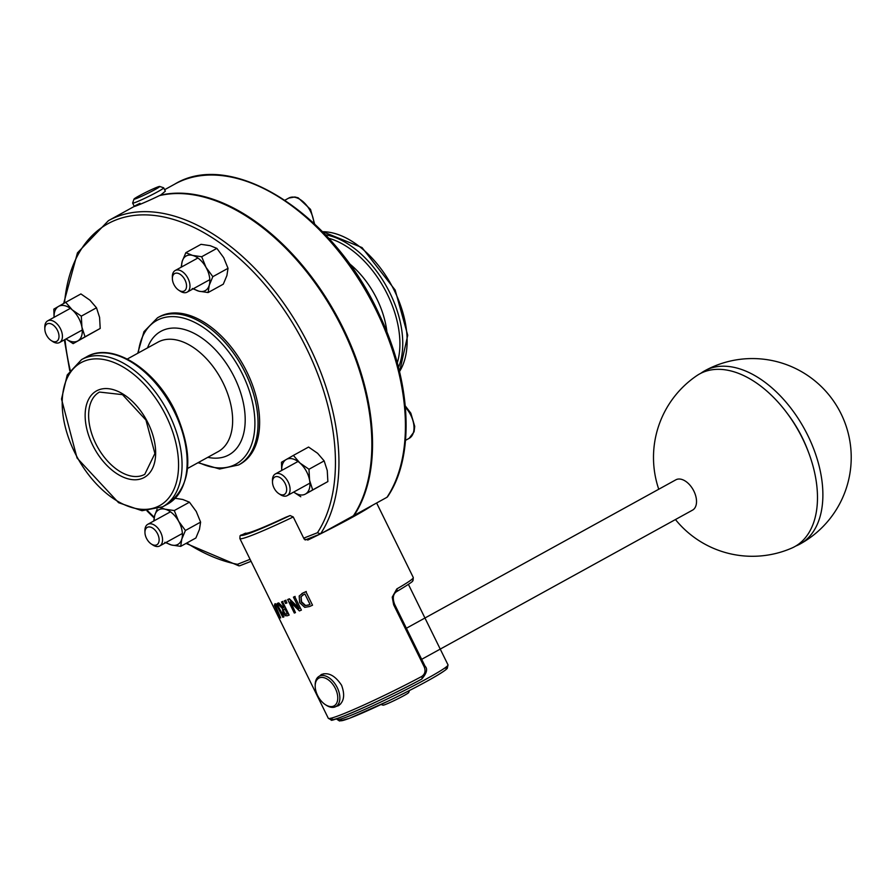 <?xml version="1.0" encoding="UTF-8"?>
<svg xmlns="http://www.w3.org/2000/svg" width="896" height="896" viewBox="0 0 896 896"><rect width="100%" height="100%" fill="white"/><g stroke="black" fill="none" stroke-linecap="round" stroke-linejoin="round"><path stroke-width="1.34" d="M275.072 603.702L277.234 604.486L283.92 616.851L276.875 604.688L274.926 603.826L274.389 605.349L280.19 617.949A69.698 4.278 -26.2 0 0 280.706 617.848L275.397 606.67L275.677 605.36L277.133 606.2L282.845 617.277A69.698 4.278 -26.2 0 0 283.562 617.053M276.046 605.147L275.766 606.458L280.706 617.848M287.683 599.558L294.325 613.054A69.698 4.278 -26.2 0 0 295.456 612.595L290.203 601.91L299.41 610.949A69.698 4.278 -26.2 0 0 301.392 610.098L294.75 596.613A69.698 4.278 153.8 0 1 293.44 597.173L299.163 608.798L289.061 598.998A69.698 4.278 153.8 0 1 287.683 599.558L288.03 599.368A69.205 4.245 -26.2 0 0 289.408 598.808L298.693 607.835M294.75 596.613L301.392 610.098M293.44 597.173L293.798 596.971A69.205 4.245 -26.2 0 0 295.109 596.411M295.456 612.595L291.088 602.795M299.174 596.008L299.645 602.672L304.741 607.354L309.59 606.514A69.698 4.278 -26.2 0 0 312.536 605.203L305.894 591.707A69.698 4.278 153.8 0 1 302.926 593.04L299.174 596.008M301.829 593.566L303.296 592.827A69.205 4.245 -26.2 0 0 306.275 591.494M312.536 605.203L305.894 591.707M305.133 605.618L309.12 604.8A69.205 4.245 -26.2 0 0 310.016 604.397A69.698 4.278 153.8 0 1 308.75 605.002L305.133 605.618L301.213 602.011L301.078 596.792L301.571 601.821L305.491 605.416M300.72 596.994L303.643 594.608A69.698 4.278 -26.2 0 0 304.92 594.037L310.038 604.43M302.949 594.944L301.078 596.792M302.758 595.045L303.643 594.608M277.312 603.434L282.419 608.552L283.035 612.976L285.197 615.686L287.269 615.787A69.698 4.278 -26.2 0 0 289.15 615.082L282.52 601.586A69.698 4.278 153.8 0 1 281.523 601.966L284.166 607.331A69.698 4.278 153.8 0 1 283.069 607.734L278.342 603.098A69.698 4.278 153.8 0 1 277.312 603.434L277.67 603.243A69.205 4.245 -26.2 0 0 278.701 602.896L283.427 607.533A69.205 4.245 -26.2 0 0 284.133 607.275M286.451 614.253L285.141 614.174L283.842 612.528L283.17 610.277L284.066 609.134A69.698 4.278 -26.2 0 0 284.894 608.832L287.392 613.906A69.698 4.278 153.8 0 1 286.451 614.253L286.798 614.062A69.205 4.245 -26.2 0 0 287.37 613.85M284.413 608.944L283.517 610.086L284.189 612.338L285.488 613.984L286.798 614.062M282.52 601.586L289.15 615.082M281.523 601.966L281.87 601.776A69.205 4.245 -26.2 0 0 282.867 601.395M284.334 600.891L285.6 603.478A69.698 4.278 -26.2 0 0 286.944 602.952L285.678 600.365A69.698 4.278 153.8 0 1 284.334 600.891L284.682 600.701A69.205 4.245 -26.2 0 0 286.014 600.174M286.944 602.952L285.678 600.365M376.622 502.992L413.28 577.506A69.205 4.245 153.8 0 1 396.794 588.93L392.224 597.15L393.658 604.789L424.155 666.758C425.858 670.97 425.018 674.229 421.635 676.525A2.475 1.176 61.9 0 1 421.68 679.112L421.68 679.112A2.475 1.176 61.9 0 1 421.613 679.146A66.73 4.099 -26.2 0 1 356.328 710.864A66.73 4.099 -26.2 0 1 332.909 717.685M372.467 505.277A69.205 4.245 153.8 0 1 352.789 517.026A69.205 4.245 153.8 0 1 321.518 533.333M319.894 534.15A69.205 4.245 153.8 0 1 308.37 539.795L307.731 540.053M293.25 516.958L290.091 515.558L285.6 517.328A61.79 3.786 153.8 0 1 245.504 533.165L240.038 535.774L239.87 538.563A69.205 4.245 -26.2 0 0 293.25 516.958L304.147 539.09L308.045 539.941M319.558 676.054L321.373 674.498C328.418 672.034 335.149 675.618 341.566 685.25C345.094 694.792 344.086 701.602 338.542 705.667L336.146 706.418M157.562 317.744L159.141 316.882A84.034 50.456 61.2 0 1 246.859 371.862A84.034 50.456 61.2 0 1 240.218 464.083L238.638 464.957A84.034 50.456 -118.8 0 0 245.269 372.736A84.034 50.456 -118.8 0 0 157.562 317.744L143.965 331.677L137.738 353.282M138.824 196A14.336 0.885 153.8 0 1 151.894 189.448A14.336 0.885 153.8 0 1 159.678 186.458A14.336 0.885 153.8 0 1 147.258 193.603A14.336 0.885 153.8 0 1 134.008 199.091A14.336 0.885 153.8 0 1 138.824 196M134.008 199.091L132.653 203.045A17.304 1.064 -26.2 0 0 132.653 203.112A17.304 1.064 -26.2 0 0 141.669 199.741A17.304 1.064 -26.2 0 0 157.886 191.643A17.304 1.064 -26.2 0 0 163.699 187.835A17.304 1.064 -26.2 0 0 163.643 187.79L159.678 186.458M64.523 302.982A190.31 114.262 61.2 0 1 241.136 260.008A190.31 114.262 61.2 0 1 317.442 532.728L320.533 533.882L353.427 515.771A192.774 115.752 -118.8 0 0 329.045 304.08A192.774 115.752 -118.8 0 0 159.398 195.63C144.066 203.146 124.152 211.008 139.989 203.291M163.699 187.835L165.346 191.184L160.194 195.451M381.046 704.502L383.029 705.174A14.336 0.885 -26.2 0 0 396.234 699.597A14.336 0.885 -26.2 0 0 408.699 692.541L409.382 690.558M317.598 695.498A15.814 9.498 61.2 0 1 315.19 686.291A15.814 9.498 61.2 0 1 326.726 678.821A15.814 9.498 61.2 0 1 337.747 698.835A15.814 9.498 61.2 0 1 325.27 704.592A15.814 9.498 61.2 0 1 317.598 695.498M325.27 704.592L326.2 705.197A17.304 10.382 -118.8 0 0 335.866 706.574A17.304 10.382 -118.8 0 0 337.232 687.59A17.304 10.382 -118.8 0 0 319.178 676.267A17.304 10.382 -118.8 0 0 315.179 685.182L315.19 686.291M396.794 588.93A2.475 1.758 60.2 0 1 396.39 591.763A2.475 1.758 60.2 0 1 396.379 591.763A2.475 1.758 60.2 0 1 396.256 591.83M387.005 497.269L387.554 496.765C415.318 456.254 411.499 381.158 378.874 313.634C333.749 214.245 232.602 148.904 174.888 184.05A192.774 115.752 61.2 0 1 353.998 272.115A192.774 115.752 61.2 0 1 387.005 497.269L354.122 515.39A192.774 115.752 -118.8 0 0 329.739 303.688A192.774 115.752 -118.8 0 0 160.093 195.25M305.11 539.986L320.533 533.882A192.774 115.752 -118.8 0 0 287.526 308.728A192.774 115.752 -118.8 0 0 108.405 220.674L77.459 252.851L63.65 303.475M353.517 515.626L354.122 515.39M700.75 373.341A98.862 59.36 61.2 0 1 704.659 370.832A98.862 59.36 61.2 0 1 804.35 428.792A98.862 59.36 61.2 0 1 800.05 544.029A98.862 59.36 61.2 0 1 795.85 546M808.192 451.405A88.973 53.424 -118.8 0 0 787.304 413.47M675.45 519.546A98.862 98.862 0 0 0 791.717 548.117A98.582 59.192 -118.8 0 0 799.008 431.738A98.582 59.192 -118.8 0 0 696.752 375.693A98.862 98.862 0 0 0 658.75 489.238M421.669 659.322L692.53 510.138A17.304 10.382 -118.8 0 0 693.28 489.966A17.304 10.382 -118.8 0 0 675.83 479.83L406.381 628.242M151.278 543.984L152.79 544.981A12.354 7.414 -118.8 0 0 159.701 545.966A12.354 7.414 -118.8 0 0 159.891 545.854A12.354 7.414 -118.8 0 0 160.149 531.395A12.354 7.414 -118.8 0 0 147.773 524.317A12.354 7.414 -118.8 0 0 147.582 524.429A12.354 7.414 -118.8 0 0 144.917 530.678L144.95 532.493A9.934 5.958 61.2 0 1 147.09 527.475A9.934 5.958 61.2 0 1 158.738 536.906A9.934 5.958 61.2 0 1 151.278 543.984A9.934 5.958 61.2 0 1 144.95 532.493M160.81 507.752L165.099 509.219L174.272 510.552L178.606 521.203L185.416 530.488L181.81 539.101L180.69 546.358L195.877 537.992L199.472 529.379L200.603 522.122L196.258 511.47L189.459 502.197L182.762 499.486L175.269 498.288M166.152 542.416A19.768 11.872 -118.8 0 0 171.517 545.014A19.768 11.872 -118.8 0 0 181.81 539.101A19.768 11.872 -118.8 0 0 178.606 521.203A19.768 11.872 -118.8 0 0 165.099 509.219A19.768 11.872 -118.8 0 0 154.806 515.133L157.091 509.219M153.731 521.035L154.806 515.133A19.768 11.872 -118.8 0 0 154.235 520.766M180.69 546.358L171.517 545.014L164.819 542.315M185.416 530.488L200.603 522.122M174.272 510.552L189.459 502.197M278.824 493.64L280.336 494.626A12.354 7.414 -118.8 0 0 287.235 495.622A12.354 7.414 -118.8 0 0 287.594 480.894A12.354 7.414 -118.8 0 0 275.318 473.973A12.354 7.414 -118.8 0 0 272.462 480.334L272.496 482.149A9.934 5.958 61.2 0 1 279.731 477.456A9.934 5.958 61.2 0 1 286.653 490.022A9.934 5.958 61.2 0 1 278.824 493.64A9.934 5.958 61.2 0 1 274.501 488.869A9.934 5.958 61.2 0 1 272.496 482.149M293.698 492.061A19.768 11.872 -118.8 0 0 305.502 494.021L327.869 481.566L327.253 470.546L324.162 460.891L317.598 453.286L308.571 447.048L293.384 455.414L299.947 463.019A19.768 11.872 -118.8 0 0 286.205 459.514A19.768 11.872 -118.8 0 0 281.77 470.411M300.798 496.754L293.653 492.083M281.714 470.445L281.49 462.246L293.384 455.414M309.59 480.278L312.682 489.922L305.502 494.021A19.768 11.872 -118.8 0 0 309.59 480.278A19.768 11.872 -118.8 0 0 299.947 463.019L308.974 469.258L309.59 480.278M308.974 469.258L324.162 460.891M312.682 489.922L327.869 481.566M178.707 290.17L180.219 291.166A12.354 7.414 -118.8 0 0 187.118 292.152A12.354 7.414 -118.8 0 0 187.32 292.04A12.354 7.414 -118.8 0 0 187.566 277.581A12.354 7.414 -118.8 0 0 175.202 270.502A12.354 7.414 -118.8 0 0 175 270.614A12.354 7.414 -118.8 0 0 172.346 276.864L172.379 278.678A9.934 5.958 61.2 0 1 182.146 275.957A9.934 5.958 61.2 0 1 184.408 290.875A9.934 5.958 61.2 0 1 178.707 290.17A9.934 5.958 61.2 0 1 172.379 278.678M208.118 292.544L223.294 284.178L226.901 275.565L228.021 268.307L223.686 257.656L216.877 248.382L210.179 245.672L201.018 244.328L185.83 252.694L192.528 255.394L201.69 256.738L206.035 267.389L212.834 276.674L209.238 285.286L208.118 292.544L198.946 291.2A19.768 11.872 -118.8 0 0 209.238 285.286A19.768 11.872 -118.8 0 0 206.035 267.389A19.768 11.872 -118.8 0 0 192.528 255.394A19.768 11.872 -118.8 0 0 182.224 261.307A19.768 11.872 -118.8 0 0 181.653 266.952M193.581 288.59A19.768 11.872 -118.8 0 0 198.946 291.2L192.248 288.501M181.149 267.221L182.224 261.307L185.83 252.694M201.69 256.738L216.877 248.382M212.834 276.674L228.021 268.307M51.162 340.514L52.674 341.51A12.354 7.414 -118.8 0 0 59.584 342.496A12.354 7.414 -118.8 0 0 59.931 327.768A12.354 7.414 -118.8 0 0 47.656 320.858A12.354 7.414 -118.8 0 0 44.8 327.219L44.834 329.022A9.934 5.958 61.2 0 1 49.179 323.456A9.934 5.958 61.2 0 1 56.997 329.47A9.934 5.958 61.2 0 1 58.296 339.651A9.934 5.958 61.2 0 1 51.162 340.514A9.934 5.958 61.2 0 1 44.834 329.022M66.035 338.946A19.768 11.872 -118.8 0 0 77.84 340.906A19.768 11.872 -118.8 0 0 81.928 327.152L85.019 336.806L73.136 343.638L100.206 328.451L99.59 317.43L96.499 307.776L89.936 300.171L80.909 293.933L65.722 302.299L72.285 309.904L81.312 316.142L81.928 327.152A19.768 11.872 -118.8 0 0 72.285 309.904A19.768 11.872 -118.8 0 0 58.542 306.398L65.722 302.299M73.136 343.638L65.99 338.968M54.051 317.33L53.838 309.131L58.542 306.398A19.768 11.872 -118.8 0 0 54.107 317.296M85.019 336.806L100.206 328.451M81.312 316.142L96.499 307.776M421.635 676.525A69.205 4.245 153.8 0 1 328.306 718.29L239.87 538.563M322.482 231.717A84.034 50.456 61.2 0 1 394.352 290.618A84.034 50.456 61.2 0 1 399.504 371.549M398.485 367.438A84.034 50.456 -118.8 0 0 389.962 293.037A84.034 50.456 -118.8 0 0 325.416 234.774M328.608 238.224A82.354 49.448 61.2 0 1 397.275 362.891M386.949 332.158A69.194 41.541 -118.8 0 0 376.891 298.939A69.194 41.541 -118.8 0 0 349.059 263.379M138.309 352.968A82.018 49.246 61.2 0 1 160.25 318.842A82.018 49.246 61.2 0 1 251.35 397.701A82.018 49.246 61.2 0 1 198.576 462.403M207.805 457.318A70.526 42.347 -118.8 0 0 234.483 377.485A70.526 42.347 -118.8 0 0 163.811 329.952A70.526 42.347 -118.8 0 0 147.526 347.894M174.373 411.779A84.034 50.456 61.2 0 1 167.742 504.011C191.688 485.766 194.186 454.843 175.213 411.23C155.243 368.984 112.157 341.522 86.666 356.798A84.034 50.456 61.2 0 1 174.373 411.779M169.299 414.579A84.034 50.456 -118.8 0 0 81.581 359.598L67.222 374.976L61.51 399.045L77.056 458.013L118.586 502.69L141.994 510.72L162.658 506.8A84.034 50.456 -118.8 0 0 169.299 414.579M166.174 416.08A81.558 48.966 61.2 0 1 128.621 506.453A81.558 48.966 61.2 0 1 66.371 379.938A81.558 48.966 61.2 0 1 166.174 416.08M92.646 445.11A49.426 29.68 -118.8 0 0 153.126 467.018A49.426 29.68 -118.8 0 0 115.405 390.342A49.426 29.68 -118.8 0 0 92.646 445.11M127.288 359.038L157.942 342.16A62.462 37.509 61.2 0 1 160.552 340.928A62.462 37.509 61.2 0 1 223.149 383.029A62.462 37.509 61.2 0 1 218.221 451.584L187.555 468.474M290.091 515.558A66.73 4.099 153.8 0 1 241.013 534.934M342.07 718.648A59.315 3.64 -26.2 0 0 395.27 697.648A59.315 3.64 -26.2 0 0 444.371 668.304M337.131 719.443L339.539 721.011L349.294 718.368L388.416 700.986C417.2 686.952 436.262 676.592 445.603 669.917L447.261 668.427L448.011 664.888A61.79 3.786 153.8 0 1 394.251 695.565A61.79 3.786 153.8 0 1 337.131 719.443L336.739 718.648M328.306 718.29L331.251 719.902C328.418 723.576 382.491 700.381 421.68 679.112C426.765 673.254 427.896 668.954 425.051 666.187L424.155 666.758M393.658 604.789L394.554 604.206C392.414 598.293 393.019 594.149 396.379 591.763C418.902 578.346 410.872 581.571 413.09 580.339L413.28 577.506M251.059 561.31L240.262 565.566A2.475 1.971 -111.5 0 1 237.451 564.312A2.475 1.77 100.7 0 0 238.717 565.779A2.475 1.77 100.7 0 0 239.322 565.757M250.085 559.317L237.451 564.312A190.31 114.262 61.2 0 1 186.771 543.01M154.258 517.261A190.31 114.262 61.2 0 1 147.762 510.877M70.168 370.014A190.31 114.262 61.2 0 1 64.982 339.528M317.442 532.728L303.688 538.16M305.088 539.974L320.152 534.038M95.76 443.61A46.962 28.19 61.2 0 1 99.467 392.067L122.483 394.643L145.958 420.078L154.896 453.51L144.782 474.331A46.962 28.19 61.2 0 1 95.76 443.61M405.406 407.31A21.011 12.611 61.2 0 1 409.774 413.302A21.011 12.611 61.2 0 1 409.494 438.144A21.011 12.611 61.2 0 1 409.17 438.334L414.086 431.794L414.725 426.384L410.816 413.134L405.272 405.91M288.456 198.262A21.011 12.611 61.2 0 1 288.781 198.072A21.011 12.611 61.2 0 1 309.658 209.832A21.011 12.611 61.2 0 1 313.88 223.261M399.56 371.795L407.725 335.283L395.181 290.08L362.029 247.565L322.314 231.538M238.638 464.957L219.61 469L198.016 462.717M86.666 356.798L81.581 359.598M167.742 504.011L162.658 506.8M132.653 203.112L134.299 206.461M323.814 673.714L319.178 676.267M340.626 703.954L335.866 706.574M448.011 664.888L408.419 584.405M425.051 666.187L394.554 604.206M186.043 543.413L238.717 565.779A2.475 2.475 0 0 0 240.083 565.656L251.059 561.322M64.366 339.864L69.742 370.653M146.989 510.91L154.112 517.944M174.888 184.05L164.618 189.706M134.277 206.416L108.405 220.674M800.05 544.029A98.862 98.862 0 0 0 838.958 409.741A98.862 98.862 0 0 0 704.659 370.832M170.464 511.818L147.773 524.317M182.392 533.467L159.701 545.966M298.01 461.474L275.318 473.973M309.926 483.123L287.235 495.622M409.17 438.334L405.53 440.339M197.893 258.003L175.202 270.502M209.81 279.653L187.118 292.152M314.608 223.955L310.531 209.384L298.189 197.826L294.874 196.986L288.781 198.072L284.973 200.166M70.347 308.358L47.656 320.858M82.275 330.008L59.584 342.496"/></g></svg>

